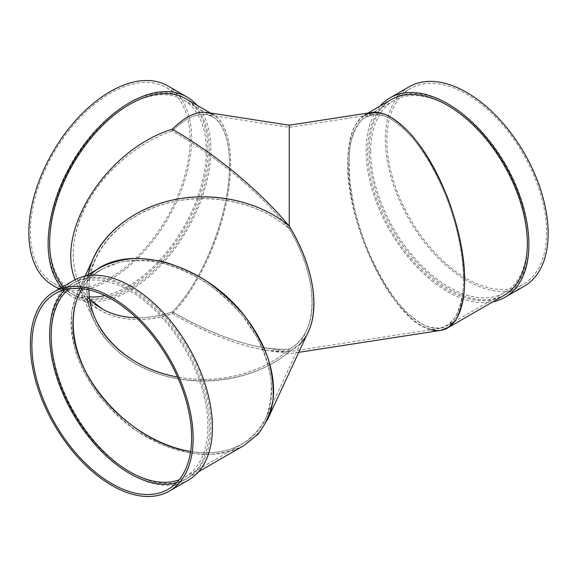 <?xml version="1.0" encoding="UTF-8"?>
<svg xmlns="http://www.w3.org/2000/svg" width="577" height="577" viewBox="0 0 577 577"><rect width="100%" height="100%" fill="white"/><g stroke="black" fill="none" stroke-linecap="round" stroke-linejoin="round"><path stroke-width="0.43" stroke-dasharray="2.88 2.16" d="M63.275 286.495A112.955 65.215 120 0 0 73.034 294.537A112.955 65.215 120 0 0 185.996 229.321A112.955 65.215 120 0 0 185.996 98.883M88.13 274.63C85.1 290.346 87.004 305.687 93.835 320.639C107.647 350.239 141.315 373.045 180.5 379.341C219.714 385.537 261.965 374.826 289.257 351.768L289.257 349.164C262.037 373.564 217.587 384.65 177.528 377.033C217.587 384.65 262.037 373.564 289.257 349.164L289.257 351.768C257.306 352.432 218.322 339.73 172.321 313.65C130.799 327.88 91.087 315.843 77.217 284.829L75.118 279.708C80.037 293.123 88.569 303.394 100.708 310.513C120.672 321.454 144.538 322.5 172.321 313.65C195.473 290.505 217.479 245.297 226.335 202.7C235.2 160.096 230.035 124.307 213.663 114.859L210.482 113.027M197.067 105.281A115.111 66.456 -60 0 1 210.908 149.717A115.111 66.456 -60 0 1 160.666 265.557A115.111 66.456 -60 0 1 71.959 296.398A115.111 66.456 -60 0 1 61.45 287.548M104.978 295.604A110.806 63.975 120 0 0 127.993 286.307A110.806 63.975 120 0 0 200.378 188.665A110.806 63.975 120 0 0 183.399 99.871A110.806 63.975 120 0 0 72.594 163.846A110.806 63.975 120 0 0 72.594 291.796A110.806 63.975 120 0 0 89.377 296.852M206.855 112.465C226.811 115.487 235.604 149.768 227.893 194.507C220.248 239.21 197.031 288.998 172.321 313.65L172.321 311.897C206.371 331.378 237.219 343.365 264.879 347.866C273.779 349.236 281.908 349.669 289.257 349.164C257.695 350.585 218.719 338.158 172.321 311.897L172.321 313.65L172.321 311.897C159.872 316.016 147.842 317.97 136.23 317.747C147.842 317.97 159.872 316.016 172.321 311.897C195.033 289.192 216.62 244.843 225.311 203.054C234.002 161.264 228.939 126.161 212.877 116.893C201.568 110.935 188.052 115.624 172.321 130.95C136.345 142.981 101.725 173.41 84.718 207.944C67.783 242.491 69.745 278.554 89.673 299.182L83.73 291.897L79.027 283.617C68.396 257.789 72.356 228.831 90.885 196.743C109.255 166.803 140.362 141.668 172.321 130.95L172.321 129.19L172.321 130.95C216.418 156.338 260.003 192.776 289.257 228.716C258.157 201.178 205.845 191.232 162.252 204.561C118.638 217.854 88.44 252.978 88.945 289.856C88.836 278.85 91.166 268.182 95.926 257.84C109.616 228.499 143.204 205.989 182.13 200.075C221.085 194.254 262.823 205.419 289.257 228.716C260.003 192.776 216.418 156.338 172.321 130.95L172.321 129.19M167.799 85.901A115.111 66.456 -60 0 1 191.636 138.595A115.111 66.456 -60 0 1 141.394 254.435A115.111 66.456 -60 0 1 52.687 285.269M190.114 139.468A112.955 65.215 -60 0 1 140.81 253.144A112.955 65.215 -60 0 1 53.769 283.408A112.955 65.215 -60 0 1 53.762 152.977A112.955 65.215 -60 0 1 166.724 87.762A112.955 65.215 -60 0 1 190.114 139.468M207.864 149.717A112.955 65.215 -60 0 1 158.56 263.393A112.955 65.215 -60 0 1 71.512 293.657A112.955 65.215 -60 0 1 71.512 163.226A112.955 65.215 -60 0 1 184.474 98.011A112.955 65.215 -60 0 1 207.864 149.717M172.321 313.65C207.028 333.513 238.481 345.731 266.675 350.318L289.257 351.768L289.257 349.164C319.535 333.852 319.535 278.987 289.257 228.716L289.257 226.105L289.257 228.716C311.212 265.651 318.165 306.077 306.704 330.109C302.716 338.612 296.903 344.959 289.257 349.164L289.257 351.768C252.466 383.164 188.621 390.03 142.512 367.556C96.215 345.327 75.039 297.335 93.835 257.234M172.321 130.95C184.784 118.667 196.072 113.2 206.198 114.542C225.773 117.506 234.399 151.131 226.84 195.019C219.339 238.878 196.555 287.707 172.321 311.897M308.356 331.667C304.057 340.827 297.689 347.527 289.257 351.768L300.545 343.38M89.839 275.445C84.559 280.444 80.354 286.315 77.217 293.051L71.851 311.335C70.69 324.801 72.161 338.901 76.258 353.651C81.811 368.443 89.623 382.731 99.691 396.522C110.856 409.706 123.464 421.354 137.506 431.459L159.54 443.691C174.752 449.815 189.703 453.464 204.402 454.626C218.604 454.308 231.442 451.474 242.903 446.122C253.289 439.414 261.468 430.658 267.425 419.861M271.666 389.569C271.334 366.583 262.932 343.704 246.458 320.942C224.446 291.219 190.186 268.536 157.55 262.066C124.928 255.719 95.825 265.961 82.013 288.644C86.997 280.472 93.683 273.945 102.071 269.062L119.468 262.232C132.522 259.924 146.428 260.126 161.199 262.845C176.129 266.978 190.778 273.361 205.131 281.994C218.986 291.76 231.471 303.055 242.571 315.9L256.44 336.362C263.754 350.686 268.622 364.974 271.039 379.233C271.962 393.139 270.317 405.927 266.091 417.597C260.443 428.329 252.603 437.085 242.564 443.843C228.002 452.043 210.692 454.589 190.641 451.481C224.496 457.179 253.981 444.261 265.615 418.65C269.625 409.944 271.637 400.25 271.666 389.569M440.741 330.383C433.385 330.657 425.415 328.111 416.846 322.759C408.119 315.864 399.45 306.639 390.853 295.063C378 275.849 367.39 253.736 359.024 228.723C351.487 203.58 347.743 180.399 347.78 159.194C348.587 146.169 350.866 135.242 354.617 126.421C359.146 119.042 364.83 114.39 371.667 112.465M463.562 278.778C463.367 301.461 458.513 316.686 449.007 324.447L440.085 328.306L428.935 327.217C420.842 323.892 412.476 317.97 403.835 309.452C386.597 290.498 370.42 260.71 359.918 228.586C350.03 196.36 346.69 164.589 350.859 142.324C353.542 132.054 357.545 124.221 362.875 118.812L372.324 114.542C389.439 111.931 413.24 132.674 432.151 166.688C451.048 200.731 463.54 245.326 463.562 278.778M188.592 479.977A115.111 66.456 60 0 1 73.481 413.521A115.111 66.456 60 0 1 73.481 280.602M243.927 445.545C215.574 461.917 170.612 455.073 133.561 428.747C96.51 402.421 71.036 359.219 71.043 322.694C71.498 297.552 81.386 279.102 100.708 267.367M68.901 288.846A110.806 63.975 60 0 1 74.116 285.204A110.806 63.975 60 0 1 184.921 349.179A110.806 63.975 60 0 1 184.914 477.129A110.806 63.975 60 0 1 179.159 479.826M131.037 288.06A112.955 65.215 60 0 1 204.828 387.6A112.955 65.215 60 0 1 187.518 478.117A112.955 65.215 60 0 1 100.47 447.853A112.955 65.215 60 0 1 51.165 334.177A112.955 65.215 60 0 1 74.556 282.463A112.955 65.215 60 0 1 131.037 288.06M64.862 289.683A112.955 65.215 60 0 1 73.034 283.343A112.955 65.215 60 0 1 129.515 288.94A112.955 65.215 60 0 1 203.306 388.48A112.955 65.215 60 0 1 185.996 478.989A112.955 65.215 60 0 1 176.418 482.899M409.201 86.774A115.111 66.456 -120 0 0 391.559 179.014A115.111 66.456 -120 0 0 466.757 280.451A115.111 66.456 -120 0 0 524.313 286.149M379.933 106.161A115.111 66.456 -120 0 0 375.649 200.306A115.111 66.456 -120 0 0 447.485 291.573A115.111 66.456 -120 0 0 492.888 301.807M466.757 278.691A112.955 65.215 -120 0 0 523.231 284.288A112.955 65.215 -120 0 0 523.238 153.857A112.955 65.215 -120 0 0 410.276 88.642A112.955 65.215 -120 0 0 392.966 179.151A112.955 65.215 -120 0 0 466.757 278.691M348.847 164.07C348.84 199.887 363.265 248.37 384.253 283.062C405.234 317.754 430.702 335.237 446.757 325.955L454.77 318.122C458.989 310.455 461.802 300.603 463.201 288.55C464.759 262.982 458.701 229.624 446.764 198.005C437.063 174.153 425.689 154.131 412.627 137.939C404.001 128.476 395.548 121.523 387.261 117.081C379.255 114.224 372.057 114.159 365.645 116.893C354.704 123.781 349.099 139.504 348.847 164.07M368.039 113.027L364.859 114.859C353.701 121.884 347.989 137.917 347.729 162.952C346.243 226.307 394.293 322.63 430.918 329.727M370.658 151.477A110.806 63.975 -120 0 0 419.025 262.982A110.806 63.975 -120 0 0 504.406 292.669A110.806 63.975 -120 0 0 504.406 164.726A110.806 63.975 -120 0 0 393.601 100.751A110.806 63.975 -120 0 0 370.658 151.477M391.004 99.763A112.955 65.215 -120 0 0 367.614 151.477A112.955 65.215 -120 0 0 447.485 289.82A112.955 65.215 -120 0 0 503.966 295.417M369.136 150.597A112.955 65.215 -120 0 0 449.007 288.94A112.955 65.215 -120 0 0 505.488 294.537A112.955 65.215 -120 0 0 505.488 164.106A112.955 65.215 -120 0 0 392.526 98.883A112.955 65.215 -120 0 0 369.136 150.597M73.034 294.537L100.708 310.513M72.594 291.796L102.071 308.81M183.399 99.871L212.877 116.893M59.042 288.94L71.959 296.398M53.769 283.408L71.512 293.657M166.724 87.762L184.474 98.011M93.835 320.639L77.217 284.829M95.926 320.04L79.027 283.617M298.756 352.345L289.257 353.816L266.675 350.318M372.324 114.542L289.257 127.387L206.198 114.542M440.085 328.306L289.257 351.638L264.879 347.866M77.217 293.051L85.043 276.195M265.615 418.65L306.704 330.109M79.027 294.263L95.926 257.84M184.914 477.129L242.564 443.843M74.116 285.204L102.071 269.062M187.518 478.117L198.589 471.719M74.556 282.463L85.634 276.073M73.034 283.343L55.284 293.592M185.996 478.989L168.246 489.238M393.601 100.751L365.645 116.893M504.406 292.669L446.757 325.955M505.488 294.537L523.231 284.288M392.526 98.883L410.276 88.642"/><path stroke-width="0.87" d="M210.482 113.027L185.996 98.883A112.955 65.215 120 0 0 129.515 104.48A112.955 65.215 120 0 0 49.644 242.823A112.955 65.215 120 0 0 63.275 286.495M213.663 114.859L213.663 114.859C202.138 108.786 188.354 113.568 172.321 129.19C107.286 149.039 54.93 230.115 75.118 279.708C54.93 230.115 107.286 149.039 172.321 129.19C216.137 154.427 259.491 190.36 289.257 226.105C259.34 200.782 211.427 190.641 169.443 200.746C127.481 210.893 94.967 240.436 88.13 274.63M61.45 287.548A115.111 66.456 -60 0 1 78.147 153.46A115.111 66.456 -60 0 1 187.071 97.023A115.111 66.456 -60 0 1 197.067 105.281M89.377 296.852A110.806 63.975 120 0 0 104.978 295.604M89.673 299.182L102.071 308.81C111.924 314.443 123.312 317.422 136.23 317.747C116.893 317.155 101.379 310.967 89.673 299.182M59.042 288.94L52.687 285.269A115.111 66.456 -60 0 1 52.687 152.357A115.111 66.456 -60 0 1 167.799 85.901L187.071 97.023M88.945 289.856C89.103 300.228 91.433 310.289 95.926 320.04C108.808 348.241 140.478 370.362 177.528 377.033C127.257 368.314 88.779 330.448 88.945 289.856M85.043 276.195L93.835 257.234C107.647 227.634 141.315 204.835 180.5 198.538C219.714 192.343 261.965 203.054 289.257 226.105C259.491 190.36 216.137 154.427 172.321 129.19C185.022 116.669 196.533 111.094 206.855 112.465L289.257 125.216L289.257 226.105C312.619 264.324 320.285 306.697 308.356 331.667L267.425 419.854M267.425 419.861C271.507 410.983 273.57 401.102 273.592 390.211C273.217 366.042 264.172 342.082 246.458 318.338C205.621 262.448 124.286 240.176 89.839 275.445M82.013 288.644L79.027 294.263C67.011 320.278 73.863 357.69 96.51 389.655C119.223 421.585 156.143 445.833 190.641 451.481C131.989 443.482 71.324 377.416 72.976 323.344C73.027 310.195 76.034 298.634 82.013 288.644M300.545 343.38C321.879 321.562 317.04 271.269 289.257 226.105L289.257 125.216L371.667 112.465C389.114 109.803 413.377 130.95 432.656 165.621C451.921 200.334 464.658 245.788 464.673 279.895C464.456 303.726 459.234 319.449 449.007 327.058L440.741 330.383L298.756 352.345M289.257 226.105L289.257 127.387L289.257 226.105M111.765 297.429A115.111 66.456 60 0 1 186.962 398.866A115.111 66.456 60 0 1 169.321 491.099A115.111 66.456 60 0 1 54.209 424.643A115.111 66.456 60 0 1 54.209 291.731A115.111 66.456 60 0 1 111.765 297.429M54.209 291.731L73.481 280.602A115.111 66.456 60 0 1 131.037 286.3A115.111 66.456 60 0 1 206.234 387.737A115.111 66.456 60 0 1 188.592 479.977L169.321 491.099M111.765 299.189A112.955 65.215 60 0 1 185.556 398.721A112.955 65.215 60 0 1 168.246 489.238A112.955 65.215 60 0 1 55.284 424.023A112.955 65.215 60 0 1 55.284 293.592A112.955 65.215 60 0 1 111.765 299.189M85.634 276.073L100.708 267.367C112.025 261.821 124.747 258.784 138.869 258.251L160.983 261.028C176.209 265.24 191.138 271.753 205.765 280.552C219.895 290.505 232.618 302.023 243.934 315.107C254.161 328.825 262.153 343.077 267.908 357.855C272.221 372.619 273.902 386.778 272.957 400.33C270.49 413.211 265.528 424.477 258.07 434.106L243.927 445.545L198.589 471.719M179.159 479.826A110.806 63.975 60 0 1 95.984 443.576A110.806 63.975 60 0 1 51.165 335.929A110.806 63.975 60 0 1 68.901 288.846M176.418 482.899A112.955 65.215 60 0 1 93.229 442.379A112.955 65.215 60 0 1 49.644 335.057A112.955 65.215 60 0 1 64.862 289.683M492.888 301.807A115.111 66.456 -120 0 0 505.041 297.278L524.313 286.149A115.111 66.456 -120 0 0 524.313 153.237A115.111 66.456 -120 0 0 409.201 86.774L389.929 97.902A115.111 66.456 -120 0 0 379.933 106.161M505.041 297.278A115.111 66.456 -120 0 0 505.041 164.358A115.111 66.456 -120 0 0 389.929 97.902M430.918 329.727C437.135 331.342 442.682 330.765 447.55 327.981L455.715 320.004C460.013 312.186 462.884 302.139 464.305 289.856C465.899 263.79 459.725 229.783 447.55 197.55C437.669 173.237 426.064 152.826 412.75 136.323C403.958 126.673 395.339 119.583 386.893 115.061C378.736 112.147 371.393 112.075 364.859 114.859M447.55 327.981L503.966 295.417A112.955 65.215 -120 0 0 503.966 164.979A112.955 65.215 -120 0 0 391.004 99.763L368.039 113.027"/></g></svg>
